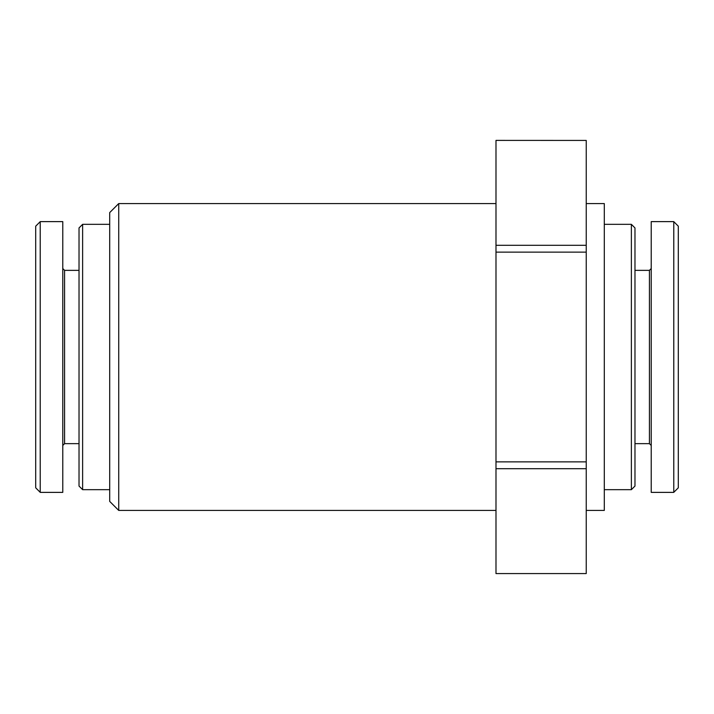 <?xml version="1.0" encoding="UTF-8"?>
<svg xmlns="http://www.w3.org/2000/svg" width="714" height="714" viewBox="0 0 714 714"><rect width="100%" height="100%" fill="white"/><g stroke="black" fill="none" stroke-linecap="round" stroke-linejoin="round"><path stroke-width="1.07" d="M118.729 510.43L118.729 203.57L109.706 212.593L109.706 501.406L118.729 510.43L495.989 510.43M586.239 140.426L495.989 140.39L586.239 140.426L586.239 245.295L495.989 245.295L495.989 252.131L586.239 252.131L586.239 245.295M586.239 252.131L586.239 461.869L495.989 461.869L495.989 468.705L586.239 468.705L586.239 461.869M586.239 468.705L586.239 573.574L495.989 573.574L586.239 573.574M586.239 510.43L604.294 510.43L604.294 203.57L586.239 203.57M495.989 245.295L495.989 140.426M495.989 461.869L495.989 252.131M495.989 573.574L495.989 468.705M82.628 224.33L79.022 227.936L79.022 486.064L82.628 489.67L82.628 224.33L109.706 224.33M35.7 357L35.7 487.823L40.216 492.33L40.216 221.67L35.7 226.177L35.7 357M40.216 492.383L62.778 492.383L62.778 221.617L40.216 221.617M62.778 268.553L64.581 270.356L64.581 443.644L62.778 445.447M64.581 443.644L79.022 443.644M631.372 489.67L634.978 486.064L634.978 227.936L631.372 224.33L631.372 489.67L604.294 489.67M631.372 224.33L604.294 224.33M673.784 430.944L673.784 283.056M678.3 487.823L678.3 226.177L673.784 221.67L673.784 492.33L678.3 487.823M673.784 221.617L651.222 221.617L651.222 492.383L673.784 492.383M651.222 268.553L649.419 270.356L649.419 443.644L651.222 445.447M649.419 443.644L634.978 443.644M495.989 203.57L118.729 203.57M82.628 489.67L109.706 489.67M64.581 270.356L79.022 270.356M649.419 270.356L634.978 270.356"/></g></svg>
